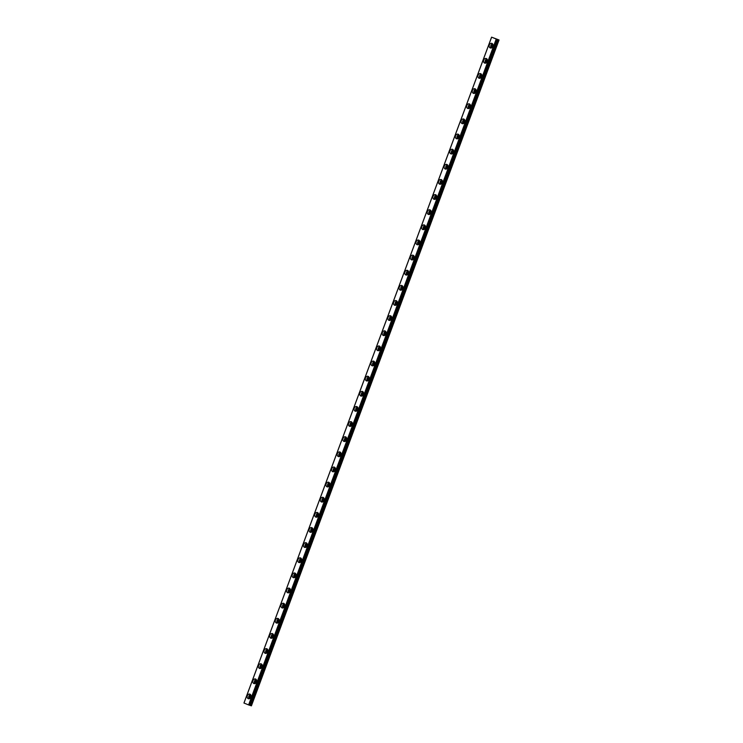 <?xml version="1.0" encoding="UTF-8"?>
<svg xmlns="http://www.w3.org/2000/svg" width="743" height="743" viewBox="0 0 743 743"><rect width="100%" height="100%" fill="white"/><g stroke="black" fill="none" stroke-linecap="round" stroke-linejoin="round"><path stroke-width="1.11" d="M250.168 698.244A1.412 1.114 107.6 0 1 251.023 695.55M250.586 697.742A1.412 1.114 107.6 0 1 251.078 696.2M492.182 47.496A1.412 1.114 107.6 0 1 493.036 44.803M492.6 46.995A1.412 1.114 107.6 0 1 493.083 45.453M486.554 62.626A1.412 1.114 107.6 0 1 487.408 59.942M486.971 62.133A1.412 1.114 107.6 0 1 487.454 60.592M480.925 77.764A1.412 1.114 107.6 0 1 481.78 75.071M481.343 77.263A1.412 1.114 107.6 0 1 481.826 75.721M475.297 92.894A1.412 1.114 107.6 0 1 476.152 90.209M475.715 92.392A1.412 1.114 107.6 0 1 476.198 90.85M469.669 108.032A1.412 1.114 107.6 0 1 470.523 105.339M470.087 107.531A1.412 1.114 107.6 0 1 470.57 105.989M464.041 123.162A1.412 1.114 107.6 0 1 464.895 120.477M464.459 122.66A1.412 1.114 107.6 0 1 464.942 121.118M458.412 138.291A1.412 1.114 107.6 0 1 459.267 135.607M458.83 137.799A1.412 1.114 107.6 0 1 459.313 136.257M452.784 153.429A1.412 1.114 107.6 0 1 453.639 150.736M453.202 152.928A1.412 1.114 107.6 0 1 453.685 151.386M447.156 168.559A1.412 1.114 107.6 0 1 448.01 165.875M447.574 168.067A1.412 1.114 107.6 0 1 448.057 166.525M441.528 183.697A1.412 1.114 107.6 0 1 442.382 181.004M441.946 183.196A1.412 1.114 107.6 0 1 442.429 181.654M435.9 198.827A1.412 1.114 107.6 0 1 436.754 196.143M436.317 198.335A1.412 1.114 107.6 0 1 436.8 196.793M430.271 213.965A1.412 1.114 107.6 0 1 431.126 211.272M430.689 213.464A1.412 1.114 107.6 0 1 431.172 211.922M424.643 229.095A1.412 1.114 107.6 0 1 425.498 226.411M425.061 228.603A1.412 1.114 107.6 0 1 425.544 227.061M419.015 244.233A1.412 1.114 107.6 0 1 419.869 241.54M419.433 243.732A1.412 1.114 107.6 0 1 419.916 242.19M413.387 259.363A1.412 1.114 107.6 0 1 414.241 256.679M413.805 258.87A1.412 1.114 107.6 0 1 414.288 257.329M407.758 274.501A1.412 1.114 107.6 0 1 408.613 271.808M408.176 274A1.412 1.114 107.6 0 1 408.669 272.458M402.13 289.631A1.412 1.114 107.6 0 1 402.985 286.947M402.548 289.129A1.412 1.114 107.6 0 1 403.04 287.587M396.502 304.769A1.412 1.114 107.6 0 1 397.356 302.076M396.92 304.268A1.412 1.114 107.6 0 1 397.412 302.726M390.874 319.899A1.412 1.114 107.6 0 1 391.728 317.215M391.292 319.397A1.412 1.114 107.6 0 1 391.784 317.855M385.245 335.028A1.412 1.114 107.6 0 1 386.1 332.344M385.663 334.536A1.412 1.114 107.6 0 1 386.156 332.994M379.617 350.167A1.412 1.114 107.6 0 1 380.472 347.473M380.035 349.665A1.412 1.114 107.6 0 1 380.527 348.123M373.989 365.296A1.412 1.114 107.6 0 1 374.844 362.612M374.407 364.804A1.412 1.114 107.6 0 1 374.899 363.262M368.361 380.435A1.412 1.114 107.6 0 1 369.215 377.741M368.779 379.933A1.412 1.114 107.6 0 1 369.271 378.391M362.733 395.564A1.412 1.114 107.6 0 1 363.587 392.88M363.151 395.072A1.412 1.114 107.6 0 1 363.643 393.53M357.104 410.703A1.412 1.114 107.6 0 1 357.959 408.009M357.522 410.201A1.412 1.114 107.6 0 1 358.015 408.659M351.476 425.832A1.412 1.114 107.6 0 1 352.331 423.148M351.894 425.34A1.412 1.114 107.6 0 1 352.386 423.798M345.848 440.971A1.412 1.114 107.6 0 1 346.702 438.277M346.266 440.469A1.412 1.114 107.6 0 1 346.758 438.927M340.22 456.1A1.412 1.114 107.6 0 1 341.074 453.416M340.638 455.608A1.412 1.114 107.6 0 1 341.13 454.066M334.591 471.238A1.412 1.114 107.6 0 1 335.446 468.545M335.009 470.737A1.412 1.114 107.6 0 1 335.502 469.195M328.963 486.368A1.412 1.114 107.6 0 1 329.818 483.684M329.381 485.866A1.412 1.114 107.6 0 1 329.873 484.325M323.335 501.506A1.412 1.114 107.6 0 1 324.189 498.813M323.753 501.005A1.412 1.114 107.6 0 1 324.245 499.463M317.707 516.636A1.412 1.114 107.6 0 1 318.561 513.952M318.125 516.134A1.412 1.114 107.6 0 1 318.617 514.593M312.079 531.765A1.412 1.114 107.6 0 1 312.933 529.081M312.497 531.273A1.412 1.114 107.6 0 1 312.989 529.731M306.45 546.904A1.412 1.114 107.6 0 1 307.305 544.21M306.868 546.402A1.412 1.114 107.6 0 1 307.361 544.86M300.822 562.033A1.412 1.114 107.6 0 1 301.677 559.349M301.24 561.541A1.412 1.114 107.6 0 1 301.732 559.999M295.194 577.172A1.412 1.114 107.6 0 1 296.048 574.478M295.612 576.67A1.412 1.114 107.6 0 1 296.104 575.128M289.566 592.301A1.412 1.114 107.6 0 1 290.42 589.617M289.984 591.809A1.412 1.114 107.6 0 1 290.476 590.267M283.937 607.44A1.412 1.114 107.6 0 1 284.792 604.746M284.355 606.938A1.412 1.114 107.6 0 1 284.848 605.396M278.309 622.569A1.412 1.114 107.6 0 1 279.164 619.885M278.727 622.077A1.412 1.114 107.6 0 1 279.219 620.535M272.681 637.708A1.412 1.114 107.6 0 1 273.535 635.014M273.099 637.206A1.412 1.114 107.6 0 1 273.591 635.664M267.053 652.837A1.412 1.114 107.6 0 1 267.907 650.153M267.471 652.345A1.412 1.114 107.6 0 1 267.963 650.803M261.425 667.976A1.412 1.114 107.6 0 1 262.279 665.282M261.842 667.474A1.412 1.114 107.6 0 1 262.335 665.932M255.796 683.105A1.412 1.114 107.6 0 1 256.651 680.421M256.214 682.603A1.412 1.114 107.6 0 1 256.706 681.062M249.109 705.098L496.612 39.175L497.596 39.49L250.066 705.404L497.596 39.49M249.146 705.079L249.954 705.367M247.335 695.699A2.424 1.913 -72.4 0 0 248.376 698.736A2.424 1.913 -72.4 0 0 250.883 697.148A2.424 1.913 -72.4 0 0 249.843 694.111A2.424 1.913 -72.4 0 0 247.335 695.699M250.549 694.584A2.424 1.913 -72.4 0 0 248.886 696.2A2.424 1.913 -72.4 0 0 249.221 698.764M489.34 44.961A2.424 1.913 -72.4 0 0 490.389 47.989A2.424 1.913 -72.4 0 0 492.897 46.4A2.424 1.913 -72.4 0 0 491.857 43.363A2.424 1.913 -72.4 0 0 489.34 44.961M492.563 43.837A2.424 1.913 -72.4 0 0 490.9 45.453A2.424 1.913 -72.4 0 0 491.234 48.016M483.712 60.09A2.424 1.913 -72.4 0 0 484.761 63.118A2.424 1.913 -72.4 0 0 487.269 61.53A2.424 1.913 -72.4 0 0 486.228 58.502A2.424 1.913 -72.4 0 0 483.712 60.09M486.934 58.966A2.424 1.913 -72.4 0 0 485.272 60.582A2.424 1.913 -72.4 0 0 485.606 63.146M478.083 75.229A2.424 1.913 -72.4 0 0 479.133 78.256A2.424 1.913 -72.4 0 0 481.64 76.668A2.424 1.913 -72.4 0 0 480.6 73.631A2.424 1.913 -72.4 0 0 478.083 75.229M481.306 74.105A2.424 1.913 -72.4 0 0 479.644 75.721A2.424 1.913 -72.4 0 0 479.978 78.284M472.455 90.358A2.424 1.913 -72.4 0 0 473.505 93.386A2.424 1.913 -72.4 0 0 476.012 91.798A2.424 1.913 -72.4 0 0 474.972 88.77A2.424 1.913 -72.4 0 0 472.455 90.358M475.678 89.234A2.424 1.913 -72.4 0 0 474.015 90.85A2.424 1.913 -72.4 0 0 474.35 93.414M466.827 105.487A2.424 1.913 -72.4 0 0 467.876 108.524A2.424 1.913 -72.4 0 0 470.384 106.936A2.424 1.913 -72.4 0 0 469.344 103.899A2.424 1.913 -72.4 0 0 466.827 105.487M470.05 104.373A2.424 1.913 -72.4 0 0 468.387 105.989A2.424 1.913 -72.4 0 0 468.722 108.552M461.199 120.626A2.424 1.913 -72.4 0 0 462.248 123.654A2.424 1.913 -72.4 0 0 464.756 122.066A2.424 1.913 -72.4 0 0 463.716 119.038A2.424 1.913 -72.4 0 0 461.199 120.626M464.421 119.502A2.424 1.913 -72.4 0 0 462.759 121.118A2.424 1.913 -72.4 0 0 463.093 123.682M455.57 135.755A2.424 1.913 -72.4 0 0 456.62 138.792A2.424 1.913 -72.4 0 0 459.128 137.195A2.424 1.913 -72.4 0 0 458.087 134.167A2.424 1.913 -72.4 0 0 455.57 135.755M458.793 134.641A2.424 1.913 -72.4 0 0 457.131 136.257A2.424 1.913 -72.4 0 0 457.465 138.82M449.942 150.894A2.424 1.913 -72.4 0 0 450.992 153.922A2.424 1.913 -72.4 0 0 453.499 152.334A2.424 1.913 -72.4 0 0 452.459 149.306A2.424 1.913 -72.4 0 0 449.942 150.894M453.165 149.77A2.424 1.913 -72.4 0 0 451.503 151.386A2.424 1.913 -72.4 0 0 451.837 153.95M444.314 166.023A2.424 1.913 -72.4 0 0 445.363 169.06A2.424 1.913 -72.4 0 0 447.871 167.463A2.424 1.913 -72.4 0 0 446.831 164.435A2.424 1.913 -72.4 0 0 444.314 166.023M447.537 164.909A2.424 1.913 -72.4 0 0 445.874 166.525A2.424 1.913 -72.4 0 0 446.209 169.079M438.686 181.162A2.424 1.913 -72.4 0 0 439.735 184.19A2.424 1.913 -72.4 0 0 442.243 182.602A2.424 1.913 -72.4 0 0 441.203 179.574A2.424 1.913 -72.4 0 0 438.686 181.162M441.909 180.038A2.424 1.913 -72.4 0 0 440.246 181.654A2.424 1.913 -72.4 0 0 440.58 184.218M433.058 196.291A2.424 1.913 -72.4 0 0 434.107 199.319A2.424 1.913 -72.4 0 0 436.615 197.731A2.424 1.913 -72.4 0 0 435.574 194.703A2.424 1.913 -72.4 0 0 433.058 196.291M436.28 195.168A2.424 1.913 -72.4 0 0 434.618 196.793A2.424 1.913 -72.4 0 0 434.952 199.347M427.429 211.43A2.424 1.913 -72.4 0 0 428.479 214.458A2.424 1.913 -72.4 0 0 430.986 212.869A2.424 1.913 -72.4 0 0 429.946 209.842A2.424 1.913 -72.4 0 0 427.429 211.43M430.652 210.306A2.424 1.913 -72.4 0 0 428.99 211.922A2.424 1.913 -72.4 0 0 429.324 214.486M421.801 226.559A2.424 1.913 -72.4 0 0 422.851 229.587A2.424 1.913 -72.4 0 0 425.358 227.999A2.424 1.913 -72.4 0 0 424.318 224.971A2.424 1.913 -72.4 0 0 421.801 226.559M425.024 225.435A2.424 1.913 -72.4 0 0 423.361 227.052A2.424 1.913 -72.4 0 0 423.696 229.615M416.173 241.698A2.424 1.913 -72.4 0 0 417.222 244.726A2.424 1.913 -72.4 0 0 419.73 243.137A2.424 1.913 -72.4 0 0 418.69 240.1A2.424 1.913 -72.4 0 0 416.173 241.698M419.396 240.574A2.424 1.913 -72.4 0 0 417.733 242.19A2.424 1.913 -72.4 0 0 418.068 244.753M410.545 256.827A2.424 1.913 -72.4 0 0 411.594 259.855A2.424 1.913 -72.4 0 0 414.102 258.267A2.424 1.913 -72.4 0 0 413.062 255.239A2.424 1.913 -72.4 0 0 410.545 256.827M413.767 255.703A2.424 1.913 -72.4 0 0 412.105 257.319A2.424 1.913 -72.4 0 0 412.439 259.883M404.916 271.966A2.424 1.913 -72.4 0 0 405.966 274.994A2.424 1.913 -72.4 0 0 408.474 273.405A2.424 1.913 -72.4 0 0 407.433 270.368A2.424 1.913 -72.4 0 0 404.916 271.966M408.139 270.842A2.424 1.913 -72.4 0 0 406.477 272.458A2.424 1.913 -72.4 0 0 406.811 275.021M399.288 287.095A2.424 1.913 -72.4 0 0 400.338 290.123A2.424 1.913 -72.4 0 0 402.845 288.535A2.424 1.913 -72.4 0 0 401.805 285.507A2.424 1.913 -72.4 0 0 399.288 287.095M402.511 285.971A2.424 1.913 -72.4 0 0 400.849 287.587A2.424 1.913 -72.4 0 0 401.183 290.151M393.66 302.225A2.424 1.913 -72.4 0 0 394.709 305.262A2.424 1.913 -72.4 0 0 397.217 303.673A2.424 1.913 -72.4 0 0 396.177 300.636A2.424 1.913 -72.4 0 0 393.66 302.225M396.883 301.11A2.424 1.913 -72.4 0 0 395.22 302.726A2.424 1.913 -72.4 0 0 395.555 305.289M388.032 317.363A2.424 1.913 -72.4 0 0 389.081 320.391A2.424 1.913 -72.4 0 0 391.589 318.803A2.424 1.913 -72.4 0 0 390.549 315.775A2.424 1.913 -72.4 0 0 388.032 317.363M391.255 316.239A2.424 1.913 -72.4 0 0 389.592 317.855A2.424 1.913 -72.4 0 0 389.926 320.419M382.413 332.493A2.424 1.913 -72.4 0 0 383.453 335.53A2.424 1.913 -72.4 0 0 385.961 333.932A2.424 1.913 -72.4 0 0 384.92 330.904A2.424 1.913 -72.4 0 0 382.413 332.493M385.626 331.378A2.424 1.913 -72.4 0 0 383.964 332.994A2.424 1.913 -72.4 0 0 384.298 335.557M376.785 347.631A2.424 1.913 -72.4 0 0 377.825 350.659A2.424 1.913 -72.4 0 0 380.332 349.071A2.424 1.913 -72.4 0 0 379.292 346.043A2.424 1.913 -72.4 0 0 376.785 347.631M379.998 346.507A2.424 1.913 -72.4 0 0 378.336 348.123A2.424 1.913 -72.4 0 0 378.67 350.687M371.156 362.76A2.424 1.913 -72.4 0 0 372.197 365.797A2.424 1.913 -72.4 0 0 374.704 364.2A2.424 1.913 -72.4 0 0 373.664 361.172A2.424 1.913 -72.4 0 0 371.156 362.76M374.37 361.646A2.424 1.913 -72.4 0 0 372.707 363.262A2.424 1.913 -72.4 0 0 373.042 365.816M365.528 377.899A2.424 1.913 -72.4 0 0 366.568 380.927A2.424 1.913 -72.4 0 0 369.076 379.339A2.424 1.913 -72.4 0 0 368.036 376.311A2.424 1.913 -72.4 0 0 365.528 377.899M368.742 376.775A2.424 1.913 -72.4 0 0 367.079 378.391A2.424 1.913 -72.4 0 0 367.413 380.955M359.9 393.028A2.424 1.913 -72.4 0 0 360.94 396.056A2.424 1.913 -72.4 0 0 363.448 394.468A2.424 1.913 -72.4 0 0 362.408 391.44A2.424 1.913 -72.4 0 0 359.9 393.028M363.113 391.905A2.424 1.913 -72.4 0 0 361.451 393.53A2.424 1.913 -72.4 0 0 361.785 396.084M354.272 408.167A2.424 1.913 -72.4 0 0 355.312 411.195A2.424 1.913 -72.4 0 0 357.82 409.607A2.424 1.913 -72.4 0 0 356.779 406.579A2.424 1.913 -72.4 0 0 354.272 408.167M357.485 407.043A2.424 1.913 -72.4 0 0 355.823 408.659A2.424 1.913 -72.4 0 0 356.157 411.223M348.643 423.296A2.424 1.913 -72.4 0 0 349.684 426.324A2.424 1.913 -72.4 0 0 352.191 424.736A2.424 1.913 -72.4 0 0 351.151 421.708A2.424 1.913 -72.4 0 0 348.643 423.296M351.857 422.173A2.424 1.913 -72.4 0 0 350.194 423.789A2.424 1.913 -72.4 0 0 350.529 426.352M343.015 438.435A2.424 1.913 -72.4 0 0 344.055 441.463A2.424 1.913 -72.4 0 0 346.563 439.875A2.424 1.913 -72.4 0 0 345.523 436.838A2.424 1.913 -72.4 0 0 343.015 438.435M346.229 437.311A2.424 1.913 -72.4 0 0 344.566 438.927A2.424 1.913 -72.4 0 0 344.901 441.491M337.387 453.564A2.424 1.913 -72.4 0 0 338.427 456.592A2.424 1.913 -72.4 0 0 340.935 455.004A2.424 1.913 -72.4 0 0 339.895 451.976A2.424 1.913 -72.4 0 0 337.387 453.564M340.6 452.441A2.424 1.913 -72.4 0 0 338.938 454.057A2.424 1.913 -72.4 0 0 339.272 456.62M331.759 468.703A2.424 1.913 -72.4 0 0 332.799 471.731A2.424 1.913 -72.4 0 0 335.307 470.143A2.424 1.913 -72.4 0 0 334.266 467.106A2.424 1.913 -72.4 0 0 331.759 468.703M334.972 467.579A2.424 1.913 -72.4 0 0 333.31 469.195A2.424 1.913 -72.4 0 0 333.644 471.759M326.131 483.832A2.424 1.913 -72.4 0 0 327.171 486.86A2.424 1.913 -72.4 0 0 329.678 485.272A2.424 1.913 -72.4 0 0 328.638 482.244A2.424 1.913 -72.4 0 0 326.131 483.832M329.344 482.709A2.424 1.913 -72.4 0 0 327.682 484.325A2.424 1.913 -72.4 0 0 328.016 486.888M320.502 498.962A2.424 1.913 -72.4 0 0 321.543 501.999A2.424 1.913 -72.4 0 0 324.05 500.41A2.424 1.913 -72.4 0 0 323.01 497.373A2.424 1.913 -72.4 0 0 320.502 498.962M323.716 497.847A2.424 1.913 -72.4 0 0 322.053 499.463A2.424 1.913 -72.4 0 0 322.388 502.027M314.874 514.1A2.424 1.913 -72.4 0 0 315.914 517.128A2.424 1.913 -72.4 0 0 318.422 515.54A2.424 1.913 -72.4 0 0 317.382 512.512A2.424 1.913 -72.4 0 0 314.874 514.1M318.088 512.976A2.424 1.913 -72.4 0 0 316.425 514.593A2.424 1.913 -72.4 0 0 316.759 517.156M309.246 529.23A2.424 1.913 -72.4 0 0 310.286 532.267A2.424 1.913 -72.4 0 0 312.794 530.669A2.424 1.913 -72.4 0 0 311.754 527.641A2.424 1.913 -72.4 0 0 309.246 529.23M312.459 528.115A2.424 1.913 -72.4 0 0 310.797 529.731A2.424 1.913 -72.4 0 0 311.131 532.294M303.618 544.368A2.424 1.913 -72.4 0 0 304.658 547.396A2.424 1.913 -72.4 0 0 307.165 545.808A2.424 1.913 -72.4 0 0 306.125 542.78A2.424 1.913 -72.4 0 0 303.618 544.368M306.831 543.244A2.424 1.913 -72.4 0 0 305.169 544.86A2.424 1.913 -72.4 0 0 305.503 547.424M297.989 559.498A2.424 1.913 -72.4 0 0 299.03 562.535A2.424 1.913 -72.4 0 0 301.537 560.937A2.424 1.913 -72.4 0 0 300.497 557.909A2.424 1.913 -72.4 0 0 297.989 559.498M301.203 558.383A2.424 1.913 -72.4 0 0 299.54 559.999A2.424 1.913 -72.4 0 0 299.875 562.553M292.361 574.636A2.424 1.913 -72.4 0 0 293.401 577.664A2.424 1.913 -72.4 0 0 295.909 576.076A2.424 1.913 -72.4 0 0 294.869 573.048A2.424 1.913 -72.4 0 0 292.361 574.636M295.575 573.512A2.424 1.913 -72.4 0 0 293.912 575.128A2.424 1.913 -72.4 0 0 294.247 577.692M286.733 589.766A2.424 1.913 -72.4 0 0 287.773 592.793A2.424 1.913 -72.4 0 0 290.281 591.205A2.424 1.913 -72.4 0 0 289.241 588.177A2.424 1.913 -72.4 0 0 286.733 589.766M289.946 588.642A2.424 1.913 -72.4 0 0 288.284 590.267A2.424 1.913 -72.4 0 0 288.618 592.821M281.105 604.904A2.424 1.913 -72.4 0 0 282.145 607.932A2.424 1.913 -72.4 0 0 284.653 606.344A2.424 1.913 -72.4 0 0 283.612 603.316A2.424 1.913 -72.4 0 0 281.105 604.904M284.318 603.78A2.424 1.913 -72.4 0 0 282.656 605.396A2.424 1.913 -72.4 0 0 282.99 607.96M275.477 620.034A2.424 1.913 -72.4 0 0 276.517 623.061A2.424 1.913 -72.4 0 0 279.024 621.473A2.424 1.913 -72.4 0 0 277.984 618.445A2.424 1.913 -72.4 0 0 275.477 620.034M278.69 618.91A2.424 1.913 -72.4 0 0 277.028 620.526A2.424 1.913 -72.4 0 0 277.362 623.089M269.848 635.172A2.424 1.913 -72.4 0 0 270.889 638.2A2.424 1.913 -72.4 0 0 273.396 636.612A2.424 1.913 -72.4 0 0 272.356 633.575A2.424 1.913 -72.4 0 0 269.848 635.172M273.062 634.048A2.424 1.913 -72.4 0 0 271.399 635.664A2.424 1.913 -72.4 0 0 271.734 638.228M264.22 650.301A2.424 1.913 -72.4 0 0 265.26 653.329A2.424 1.913 -72.4 0 0 267.768 651.741A2.424 1.913 -72.4 0 0 266.728 648.713A2.424 1.913 -72.4 0 0 264.22 650.301M267.434 649.178A2.424 1.913 -72.4 0 0 265.771 650.794A2.424 1.913 -72.4 0 0 266.105 653.357M258.592 665.44A2.424 1.913 -72.4 0 0 259.632 668.468A2.424 1.913 -72.4 0 0 262.14 666.88A2.424 1.913 -72.4 0 0 261.099 663.843A2.424 1.913 -72.4 0 0 258.592 665.44M261.805 664.316A2.424 1.913 -72.4 0 0 260.143 665.932A2.424 1.913 -72.4 0 0 260.477 668.496M252.964 680.569A2.424 1.913 -72.4 0 0 254.004 683.597A2.424 1.913 -72.4 0 0 256.511 682.009A2.424 1.913 -72.4 0 0 255.471 678.981A2.424 1.913 -72.4 0 0 252.964 680.569M256.177 679.446A2.424 1.913 -72.4 0 0 254.515 681.062A2.424 1.913 -72.4 0 0 254.849 683.625M499.055 39.973L251.413 705.85L250.8 705.655L498.442 39.778L499.055 39.973L491.587 37.15L496.445 39.119L248.97 705.061M497.699 39.528L498.321 39.732L250.679 705.618L250.066 705.404M249.137 705.107L496.77 39.23M248.803 704.996L243.945 703.027L491.587 37.15L243.945 703.027M496.24 39.045L248.608 704.931M243.983 703.054L491.625 37.178M497.977 39.611L250.345 705.497M250.465 705.534L498.098 39.658"/></g></svg>
